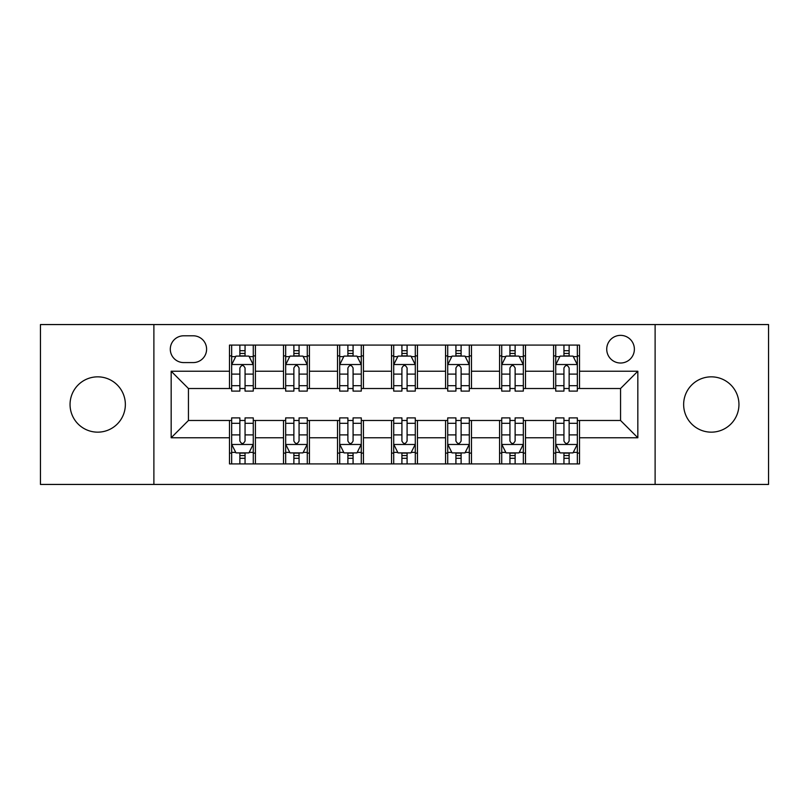 <?xml version="1.0" encoding="UTF-8"?>
<svg xmlns="http://www.w3.org/2000/svg" width="809" height="809" viewBox="0 0 809 809"><rect width="100%" height="100%" fill="white"/><g stroke="black" fill="none" stroke-linecap="round" stroke-linejoin="round"><path stroke-width="1.21" d="M711.293 376.842A27.658 27.658 0 0 0 683.645 404.5A27.658 27.658 0 0 0 711.293 432.158A27.658 27.658 0 0 0 738.951 404.5A27.658 27.658 0 0 0 711.293 376.842M97.707 376.842A27.658 27.658 0 0 0 70.049 404.5A27.658 27.658 0 0 0 97.707 432.158A27.658 27.658 0 0 0 125.355 404.5A27.658 27.658 0 0 0 97.707 376.842M620.554 335.361A13.824 13.824 0 0 0 606.73 349.195A13.824 13.824 0 0 0 620.554 363.019A13.824 13.824 0 0 0 634.377 349.195A13.824 13.824 0 0 0 620.554 335.361M655.118 484.439L768.55 484.439L768.55 324.561L655.118 324.561L655.118 484.439L153.882 484.439L153.882 324.561L40.45 324.561L40.45 484.439L153.882 484.439M183.694 362.584L193.199 362.584A13.399 13.399 0 0 0 206.598 349.195A13.399 13.399 0 0 0 193.199 335.796L183.694 335.796A13.399 13.399 0 0 0 170.294 349.195A13.399 13.399 0 0 0 183.694 362.584M655.118 324.561L153.882 324.561M229.493 437.77L171.164 437.77L171.164 371.23L229.493 371.23L229.493 388.512L188.446 388.512L188.446 420.488L229.493 420.488L229.493 463.911L579.507 463.911L579.507 420.488L620.554 420.488L620.554 388.512L579.507 388.512L579.507 371.23L637.836 371.23L637.836 437.77L579.507 437.77M579.507 371.23L579.507 345.089L229.493 345.089L229.493 371.23M553.578 345.089L553.578 388.512L555.732 388.512M563.944 388.512L569.131 388.512M577.343 388.512L579.507 388.512M553.578 388.512L523.332 388.512M499.568 345.089L499.568 388.512L501.722 388.512M509.933 388.512L515.121 388.512M499.568 388.512L469.311 388.512M445.547 345.089L445.547 388.512L447.711 388.512M455.922 388.512L461.11 388.512M445.547 388.512L415.3 388.512M391.536 345.089L391.536 388.512L393.7 388.512M401.911 388.512L407.089 388.512M391.536 388.512L361.289 388.512M337.525 345.089L337.525 388.512L339.689 388.512M347.89 388.512L353.078 388.512M337.525 388.512L307.278 388.512M283.514 345.089L283.514 388.512L285.668 388.512M293.879 388.512L299.067 388.512M283.514 388.512L253.268 388.512M229.493 388.512L231.657 388.512M239.868 388.512L245.056 388.512M229.493 420.488L231.657 420.488M239.868 420.488L245.056 420.488M253.268 420.488L255.422 420.488L255.422 463.911M285.668 420.488L255.422 420.488M293.879 420.488L299.067 420.488M307.278 420.488L309.432 420.488L309.432 463.911M339.689 420.488L309.432 420.488M347.89 420.488L353.078 420.488M361.289 420.488L363.453 420.488L363.453 463.911M393.7 420.488L363.453 420.488M401.911 420.488L407.089 420.488M415.3 420.488L417.464 420.488L417.464 463.911M447.711 420.488L417.464 420.488M455.922 420.488L461.11 420.488M469.311 420.488L471.475 420.488L471.475 463.911M501.722 420.488L471.475 420.488M509.933 420.488L515.121 420.488M523.332 420.488L525.486 420.488L525.486 463.911M555.732 420.488L525.486 420.488M563.944 420.488L569.131 420.488M577.343 420.488L579.507 420.488M255.422 345.089L255.422 388.512M229.493 355.889L231.657 355.889M239.868 355.889L245.056 355.889M253.268 355.889L255.422 355.889M229.493 453.111L231.657 453.111M239.868 453.111L245.056 453.111M253.268 453.111L255.422 453.111M283.514 420.488L283.514 463.911M309.432 345.089L309.432 388.512M283.514 355.889L285.668 355.889M293.879 355.889L299.067 355.889M307.278 355.889L309.432 355.889M283.514 453.111L285.668 453.111M293.879 453.111L299.067 453.111M307.278 453.111L309.432 453.111M337.525 420.488L337.525 463.911M337.525 453.111L339.689 453.111M347.89 453.111L353.078 453.111M361.289 453.111L363.453 453.111M363.453 345.089L363.453 388.512M337.525 355.889L339.689 355.889M347.89 355.889L353.078 355.889M361.289 355.889L363.453 355.889M391.536 420.488L391.536 463.911M391.536 453.111L393.7 453.111M401.911 453.111L407.089 453.111M415.3 453.111L417.464 453.111M417.464 345.089L417.464 388.512M391.536 355.889L393.7 355.889M401.911 355.889L407.089 355.889M415.3 355.889L417.464 355.889M445.547 420.488L445.547 463.911M445.547 453.111L447.711 453.111M455.922 453.111L461.11 453.111M469.311 453.111L471.475 453.111M471.475 345.089L471.475 388.512M445.547 355.889L447.711 355.889M455.922 355.889L461.11 355.889M469.311 355.889L471.475 355.889M499.568 420.488L499.568 463.911M499.568 453.111L501.722 453.111M509.933 453.111L515.121 453.111M523.332 453.111L525.486 453.111M525.486 345.089L525.486 388.512M499.568 355.889L501.722 355.889M509.933 355.889L515.121 355.889M523.332 355.889L525.486 355.889M553.578 420.488L553.578 463.911M553.578 453.111L555.732 453.111M563.944 453.111L569.131 453.111M577.343 453.111L579.507 453.111M553.578 355.889L555.732 355.889M563.944 355.889L569.131 355.889M577.343 355.889L579.507 355.889M188.446 388.512L171.164 371.23M188.446 420.488L171.164 437.77M637.836 371.23L620.554 388.512M637.836 437.77L620.554 420.488M245.056 350.702L239.868 350.702M253.268 385.691L245.056 385.691L245.056 391.101L253.268 391.101L253.268 364.748L248.939 356.102L235.975 356.102L231.657 364.748L231.657 391.101L239.868 391.101L239.868 385.691L231.657 385.691M231.657 364.748L231.657 345.089M253.268 364.748L253.268 345.089M239.868 356.102L239.868 345.089M245.056 345.089L245.056 356.102M245.056 385.691L245.056 367.984C243.327 364.657 241.598 364.657 239.868 367.984L239.868 385.691M239.868 458.298L245.056 458.298M231.657 423.309L239.868 423.309L239.868 417.899L231.657 417.899L231.657 444.252L235.975 452.898L248.939 452.898L253.268 444.252L253.268 417.899L245.056 417.899L245.056 423.309L253.268 423.309M253.268 444.252L253.268 463.911M231.657 444.252L231.657 463.911M245.056 452.898L245.056 463.911M239.868 463.911L239.868 452.898M239.868 423.309L239.868 441.016C241.598 444.343 243.317 444.343 245.056 441.016L245.056 423.309M299.067 350.702L293.879 350.702M307.278 385.691L299.067 385.691L299.067 391.101L307.278 391.101L307.278 364.748L302.95 356.102L289.996 356.102L285.668 364.748L285.668 391.101L293.879 391.101L293.879 385.691L285.668 385.691M285.668 364.748L285.668 345.089M307.278 364.748L307.278 345.089M293.879 356.102L293.879 345.089M299.067 345.089L299.067 356.102M299.067 385.691L299.067 367.984C297.338 364.657 295.609 364.657 293.879 367.984L293.879 385.691M353.078 350.702L347.89 350.702M361.289 385.691L353.078 385.691L353.078 391.101L361.289 391.101L361.289 364.748L356.971 356.102L344.007 356.102L339.689 364.748L339.689 391.101L347.89 391.101L347.89 385.691L339.689 385.691M339.689 364.748L339.689 345.089M361.289 364.748L361.289 345.089M347.89 356.102L347.89 345.089M353.078 345.089L353.078 356.102M353.078 385.691L353.078 367.984C351.349 364.657 349.63 364.657 347.89 367.984L347.89 385.691M407.089 350.702L401.911 350.702M415.3 385.691L407.089 385.691L407.089 391.101L415.3 391.101L415.3 364.748L410.982 356.102L398.018 356.102L393.7 364.748L393.7 391.101L401.911 391.101L401.911 385.691L393.7 385.691M393.7 364.748L393.7 345.089M415.3 364.748L415.3 345.089M401.911 356.102L401.911 345.089M407.089 345.089L407.089 356.102M407.089 385.691L407.089 367.984C405.37 364.657 403.64 364.657 401.911 367.984L401.911 385.691M293.879 458.298L299.067 458.298M285.668 423.309L293.879 423.309L293.879 417.899L285.668 417.899L285.668 444.252L289.996 452.898L302.95 452.898L307.278 444.252L307.278 417.899L299.067 417.899L299.067 423.309L307.278 423.309M307.278 444.252L307.278 463.911M285.668 444.252L285.668 463.911M299.067 452.898L299.067 463.911M293.879 463.911L293.879 452.898M293.879 423.309L293.879 441.016C295.609 444.343 297.338 444.343 299.067 441.016L299.067 423.309M347.89 458.298L353.078 458.298M339.689 423.309L347.89 423.309L347.89 417.899L339.689 417.899L339.689 444.252L344.007 452.898L356.971 452.898L361.289 444.252L361.289 417.899L353.078 417.899L353.078 423.309L361.289 423.309M361.289 444.252L361.289 463.911M339.689 444.252L339.689 463.911M353.078 452.898L353.078 463.911M347.89 463.911L347.89 452.898M347.89 423.309L347.89 441.016C349.619 444.343 351.349 444.343 353.078 441.016L353.078 423.309M401.911 458.298L407.089 458.298M393.7 423.309L401.911 423.309L401.911 417.899L393.7 417.899L393.7 444.252L398.018 452.898L410.982 452.898L415.3 444.252L415.3 417.899L407.089 417.899L407.089 423.309L415.3 423.309M415.3 444.252L415.3 463.911M393.7 444.252L393.7 463.911M407.089 452.898L407.089 463.911M401.911 463.911L401.911 452.898M401.911 423.309L401.911 441.016C403.63 444.343 405.36 444.343 407.089 441.016L407.089 423.309M461.11 350.702L455.922 350.702M469.311 385.691L461.11 385.691L461.11 391.101L469.311 391.101L469.311 364.748L464.993 356.102L452.029 356.102L447.711 364.748L447.711 391.101L455.922 391.101L455.922 385.691L447.711 385.691M447.711 364.748L447.711 345.089M469.311 364.748L469.311 345.089M455.922 356.102L455.922 345.089M461.11 345.089L461.11 356.102M461.11 385.691L461.11 367.984C459.381 364.657 457.651 364.657 455.922 367.984L455.922 385.691M455.922 458.298L461.11 458.298M447.711 423.309L455.922 423.309L455.922 417.899L447.711 417.899L447.711 444.252L452.029 452.898L464.993 452.898L469.311 444.252L469.311 417.899L461.11 417.899L461.11 423.309L469.311 423.309M469.311 444.252L469.311 463.911M447.711 444.252L447.711 463.911M461.11 452.898L461.11 463.911M455.922 463.911L455.922 452.898M455.922 423.309L455.922 441.016C457.651 444.343 459.37 444.343 461.11 441.016L461.11 423.309M515.121 350.702L509.933 350.702M523.332 385.691L515.121 385.691L515.121 391.101L523.332 391.101L523.332 364.748L519.004 356.102L506.05 356.102L501.722 364.748L501.722 391.101L509.933 391.101L509.933 385.691L501.722 385.691M501.722 364.748L501.722 345.089M523.332 364.748L523.332 345.089M509.933 356.102L509.933 345.089M515.121 345.089L515.121 356.102M515.121 385.691L515.121 367.984C513.391 364.657 511.662 364.657 509.933 367.984L509.933 385.691M509.933 458.298L515.121 458.298M501.722 423.309L509.933 423.309L509.933 417.899L501.722 417.899L501.722 444.252L506.05 452.898L519.004 452.898L523.332 444.252L523.332 417.899L515.121 417.899L515.121 423.309L523.332 423.309M523.332 444.252L523.332 463.911M501.722 444.252L501.722 463.911M515.121 452.898L515.121 463.911M509.933 463.911L509.933 452.898M509.933 423.309L509.933 441.016C511.662 444.343 513.391 444.343 515.121 441.016L515.121 423.309M569.131 350.702L563.944 350.702M577.343 385.691L569.131 385.691L569.131 391.101L577.343 391.101L577.343 364.748L573.025 356.102L560.061 356.102L555.732 364.748L555.732 391.101L563.944 391.101L563.944 385.691L555.732 385.691M555.732 364.748L555.732 345.089M577.343 364.748L577.343 345.089M563.944 356.102L563.944 345.089M569.131 345.089L569.131 356.102M569.131 385.691L569.131 367.984C567.402 364.657 565.683 364.657 563.944 367.984L563.944 385.691M563.944 458.298L569.131 458.298M555.732 423.309L563.944 423.309L563.944 417.899L555.732 417.899L555.732 444.252L560.061 452.898L573.025 452.898L577.343 444.252L577.343 417.899L569.131 417.899L569.131 423.309L577.343 423.309M577.343 444.252L577.343 463.911M555.732 444.252L555.732 463.911M569.131 452.898L569.131 463.911M563.944 463.911L563.944 452.898M563.944 423.309L563.944 441.016C565.673 444.343 567.402 444.343 569.131 441.016L569.131 423.309M283.514 437.77L255.422 437.77M283.514 371.23L255.422 371.23M337.525 371.23L309.432 371.23M337.525 437.77L309.432 437.77M391.536 371.23L363.453 371.23M391.536 437.77L363.453 437.77M445.547 371.23L417.464 371.23M445.547 437.77L417.464 437.77M499.568 371.23L471.475 371.23M499.568 437.77L471.475 437.77M553.578 371.23L525.486 371.23M553.578 437.77L525.486 437.77M253.156 364.525L231.768 364.525M231.657 356.627L235.722 356.627M249.202 356.627L253.268 356.627M239.868 374.102L231.657 374.102M253.268 374.102L245.056 374.102M245.056 353.452L239.868 353.452M231.768 444.475L253.156 444.475M253.268 452.373L249.202 452.373M235.722 452.373L231.657 452.373M245.056 434.898L253.268 434.898M231.657 434.898L239.868 434.898M239.868 455.548L245.056 455.548M307.167 364.525L285.779 364.525M285.668 356.627L289.733 356.627M303.213 356.627L307.278 356.627M293.879 374.102L285.668 374.102M307.278 374.102L299.067 374.102M299.067 353.452L293.879 353.452M361.178 364.525L339.79 364.525M339.689 356.627L343.744 356.627M357.224 356.627L361.289 356.627M347.89 374.102L339.689 374.102M361.289 374.102L353.078 374.102M353.078 353.452L347.89 353.452M415.199 364.525L393.801 364.525M393.7 356.627L397.755 356.627M411.245 356.627L415.3 356.627M401.911 374.102L393.7 374.102M415.3 374.102L407.089 374.102M407.089 353.452L401.911 353.452M285.779 444.475L307.167 444.475M307.278 452.373L303.213 452.373M289.733 452.373L285.668 452.373M299.067 434.898L307.278 434.898M285.668 434.898L293.879 434.898M293.879 455.548L299.067 455.548M339.79 444.475L361.178 444.475M361.289 452.373L357.224 452.373M343.744 452.373L339.689 452.373M353.078 434.898L361.289 434.898M339.689 434.898L347.89 434.898M347.89 455.548L353.078 455.548M393.801 444.475L415.199 444.475M415.3 452.373L411.245 452.373M397.755 452.373L393.7 452.373M407.089 434.898L415.3 434.898M393.7 434.898L401.911 434.898M401.911 455.548L407.089 455.548M469.21 364.525L447.822 364.525M447.711 356.627L451.776 356.627M465.256 356.627L469.311 356.627M455.922 374.102L447.711 374.102M469.311 374.102L461.11 374.102M461.11 353.452L455.922 353.452M447.822 444.475L469.21 444.475M469.311 452.373L465.256 452.373M451.776 452.373L447.711 452.373M461.11 434.898L469.311 434.898M447.711 434.898L455.922 434.898M455.922 455.548L461.11 455.548M523.221 364.525L501.833 364.525M501.722 356.627L505.787 356.627M519.267 356.627L523.332 356.627M509.933 374.102L501.722 374.102M523.332 374.102L515.121 374.102M515.121 353.452L509.933 353.452M501.833 444.475L523.221 444.475M523.332 452.373L519.267 452.373M505.787 452.373L501.722 452.373M515.121 434.898L523.332 434.898M501.722 434.898L509.933 434.898M509.933 455.548L515.121 455.548M577.232 364.525L555.844 364.525M555.732 356.627L559.798 356.627M573.278 356.627L577.343 356.627M563.944 374.102L555.732 374.102M577.343 374.102L569.131 374.102M569.131 353.452L563.944 353.452M555.844 444.475L577.232 444.475M577.343 452.373L573.278 452.373M559.798 452.373L555.732 452.373M569.131 434.898L577.343 434.898M555.732 434.898L563.944 434.898M563.944 455.548L569.131 455.548"/></g></svg>

